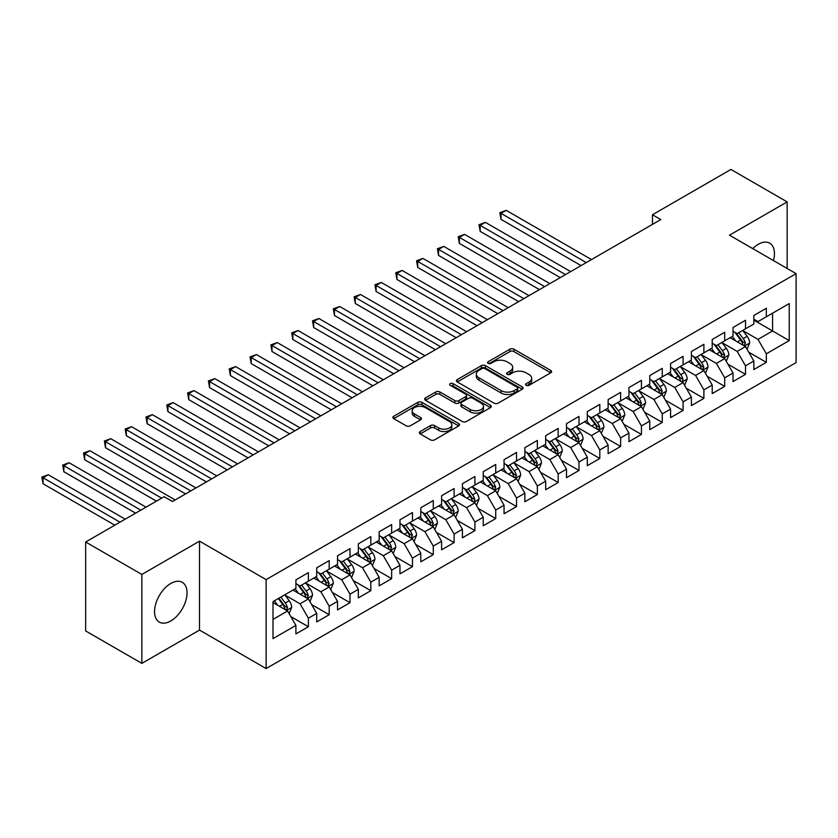 <?xml version="1.0" encoding="UTF-8"?>
<svg xmlns="http://www.w3.org/2000/svg" width="838" height="838" viewBox="0 0 838 838"><rect width="100%" height="100%" fill="white"/><g stroke="black" fill="none" stroke-linecap="round" stroke-linejoin="round"><path stroke-width="1.26" d="M526.18 385.323A2.022 1.163 0 0 0 529.04 385.323L550.744 372.795A2.891 1.666 0 0 0 551.593 371.611A2.891 1.666 0 0 0 550.744 370.427L513.966 349.195A2.891 1.666 0 0 0 509.881 349.195L488.177 361.733A2.022 1.163 0 0 0 487.58 362.561A2.022 1.163 0 0 0 488.177 363.378A2.022 1.163 0 0 0 491.037 363.378L493.844 361.765A9.249 5.342 0 0 1 506.917 361.765L509.986 363.535A9.249 5.342 0 0 1 512.688 367.306A9.249 5.342 0 0 1 509.986 371.077L507.179 372.701A2.022 1.163 0 0 0 506.581 373.528A2.022 1.163 0 0 0 507.179 374.356A2.022 1.163 0 0 0 510.038 374.356L512.846 372.732A9.249 5.342 0 0 1 525.918 372.732L528.988 374.502A9.249 5.342 0 0 1 531.69 378.273A9.249 5.342 0 0 1 528.988 382.055L526.18 383.668A2.022 1.163 0 0 0 525.583 384.495A2.022 1.163 0 0 0 526.18 385.323L526.18 383.668M170.795 620.958A22.961 13.261 120 0 0 185.795 600.731A22.961 13.261 120 0 0 182.275 582.326A22.961 13.261 120 0 0 170.795 583.468A22.961 13.261 120 0 0 155.795 603.695A22.961 13.261 120 0 0 159.314 622.1A22.961 13.261 120 0 0 170.795 620.958M773.495 260.587A22.961 13.261 120 0 0 769.693 243.177A22.961 13.261 120 0 0 758.212 244.319A22.961 13.261 120 0 0 752.723 248.593M420.184 431.539A2.891 1.666 0 0 0 419.335 432.712A2.891 1.666 0 0 0 420.184 433.895L430.502 439.856A2.891 1.666 0 0 0 434.587 439.856L458.7 425.934A2.891 1.666 0 0 0 459.549 424.751A2.891 1.666 0 0 0 458.7 423.578L421.923 402.345A2.891 1.666 0 0 0 417.837 402.345L393.724 416.256A2.891 1.666 0 0 0 392.875 417.439A2.891 1.666 0 0 0 393.724 418.623L406.189 425.819A2.891 1.666 0 0 0 410.274 425.819L420.592 419.859A2.891 1.666 0 0 0 421.441 418.675A2.891 1.666 0 0 0 420.592 417.502L414.412 413.93A7.731 4.462 0 0 1 412.149 410.777A7.731 4.462 0 0 1 416.915 406.65A7.731 4.462 0 0 1 425.348 407.624L449.556 421.598A7.731 4.462 0 0 1 451.818 424.751A7.731 4.462 0 0 1 447.052 428.878A7.731 4.462 0 0 1 438.63 427.904L434.587 425.578A2.891 1.666 0 0 0 430.502 425.578L420.184 431.539L420.184 433.895M141.863 574.449L141.863 663.382L199.517 630.092L199.517 541.159L141.863 574.449L85.654 542.008L164.133 496.693L172.46 501.501L660.794 219.566L652.467 214.758L652.467 224.364M199.517 541.159L266.128 579.624L796.1 273.638L796.1 362.582L266.128 668.556L266.128 579.624M787.154 268.474L787.154 201.895L729.489 235.185L796.1 273.638M787.154 201.895L730.946 169.444L652.467 214.758M494.043 403.162A2.891 1.666 0 0 0 498.139 403.162L522.242 389.251A2.891 1.666 0 0 0 523.09 388.067A2.891 1.666 0 0 0 522.242 386.884L485.464 365.651A2.891 1.666 0 0 0 481.379 365.651L457.265 379.572A2.891 1.666 0 0 0 456.427 380.756A2.891 1.666 0 0 0 457.265 381.929L494.043 403.162M451.033 385.763A2.022 1.163 0 0 1 453.086 386.046L453.086 383.647L490.471 405.225A2.891 1.666 0 0 1 491.319 406.409A2.891 1.666 0 0 1 490.471 407.593L466.357 421.514A2.891 1.666 0 0 1 462.272 421.514L425.495 400.271L425.495 397.914A2.891 1.666 0 0 0 424.646 399.098A2.891 1.666 0 0 0 425.495 400.271M425.495 397.914L435.812 391.964A2.891 1.666 0 0 1 439.898 391.964L454.814 400.574A2.891 1.666 0 0 0 458.899 400.574L465.75 396.615A2.891 1.666 0 0 0 466.598 395.442A2.891 1.666 0 0 0 465.75 394.258L450.216 385.291A2.022 1.163 0 0 1 449.629 384.464A2.022 1.163 0 0 1 450.875 383.385A2.022 1.163 0 0 1 453.086 383.647M753.844 320.158L772.573 330.968L772.573 313.182L789.228 303.566L766.33 316.785L766.33 308.258L753.844 315.465L753.844 324.002L745.516 328.81L745.516 320.273L733.03 327.48L733.03 336.017L724.702 340.825L724.702 332.288L712.216 339.505L712.216 348.032L703.889 352.84L703.889 344.313L691.392 351.52L691.392 360.047L683.075 364.855L683.075 356.328L670.578 363.535L670.578 372.072L662.25 376.88L662.25 368.343L649.764 375.55L649.764 384.087L641.437 388.895L641.437 380.358L628.95 387.575L628.95 396.102L620.623 400.91L620.623 392.383L608.137 399.59L608.137 408.127L599.809 412.935L599.809 404.398L587.312 411.605L587.312 420.142L578.995 424.95L578.995 416.413L566.498 423.63L566.498 432.157L558.171 436.965L558.171 428.438L545.685 435.645L545.685 444.182L537.357 448.979L537.357 440.453L524.871 447.66L524.871 456.197L516.543 461.005L516.543 452.468L504.057 459.685L504.057 468.212L495.729 473.02L495.729 464.482L483.233 471.7L483.233 480.226L474.916 485.034L474.916 476.508L462.419 483.715L462.419 492.252L454.091 497.06L454.091 488.523L441.605 495.729L441.605 504.267L433.277 509.075L433.277 500.537L420.791 507.755L420.791 516.281L412.464 521.089L412.464 512.563L399.977 519.769L399.977 528.307L391.65 533.115L391.65 524.578L379.164 531.784L379.164 540.321L370.836 545.129L370.836 536.592L358.339 543.81L358.339 552.336L350.012 557.144L350.012 548.618L337.525 555.824L337.525 564.362L329.198 569.159L329.198 560.632L316.712 567.839L316.712 576.376L308.384 581.184L308.384 572.647L295.898 579.865L295.898 588.391L272.999 601.611L272.999 638.629L295.898 625.41L287.57 610.986L272.999 602.574M789.228 303.566L789.228 340.584L766.33 353.804L758.002 339.38L742.918 330.664M748.743 352.18L766.33 362.341L766.33 353.804M766.33 362.341L753.844 369.548L753.844 361.01L745.516 365.818L737.189 351.394L722.094 342.69M727.929 364.195L745.516 374.356L745.516 365.818M745.516 374.356L733.03 381.562L733.03 373.036L724.702 377.844L716.375 363.42L701.28 354.704M707.115 376.22L724.702 386.37L724.702 377.844M724.702 386.37L712.216 393.588L712.216 385.051L703.889 389.859L695.561 375.434L680.466 366.719M686.301 388.235L703.889 398.385L703.889 389.859M703.889 398.385L691.392 405.602L691.392 397.065L683.075 401.873L674.747 387.449L659.653 378.745M665.477 400.25L683.075 410.411L683.075 401.873M683.075 410.411L670.578 417.617L670.578 409.091L662.25 413.888L653.923 399.475L638.839 390.759M644.663 412.275L662.25 422.425L662.25 413.888M662.25 422.425L649.764 429.632L649.764 421.105L641.437 425.914L633.109 411.489L618.025 402.774M623.849 424.29L641.437 434.44L641.437 425.914M641.437 434.44L628.95 441.657L628.95 433.12L620.623 437.928L612.295 423.504L597.201 414.789M603.035 436.305L620.623 446.465L620.623 437.928M620.623 446.465L608.137 453.672L608.137 445.135L599.809 449.943L591.481 435.53L576.387 426.814M582.221 448.32L599.809 458.48L599.809 449.943M599.809 458.48L587.312 465.687L587.312 457.16L578.995 461.968L570.668 447.544L555.573 438.829M561.397 460.345L578.995 470.495L578.995 461.968M578.995 470.495L566.498 477.712L566.498 469.175L558.171 473.983L549.843 459.559L534.759 450.844M540.583 472.36L558.171 482.51L558.171 473.983M558.171 482.51L545.685 489.727L545.685 481.19L537.357 485.998L529.029 471.574L513.945 462.869M519.769 484.374L537.357 494.535L537.357 485.998M537.357 494.535L524.871 501.742L524.871 493.215L516.543 498.013L508.216 483.599L493.121 474.884M498.956 496.4L516.543 506.55L516.543 498.013M516.543 506.55L504.057 513.757L504.057 505.23L495.729 510.038L487.402 495.614L472.307 486.899M478.142 508.415L495.729 518.565L495.729 510.038M495.729 518.565L483.233 525.782L483.233 517.245L474.916 522.053L466.588 507.629L451.493 498.924M457.318 520.429L474.916 530.59L474.916 522.053M474.916 530.59L462.419 537.797L462.419 529.26L454.091 534.068L445.774 519.654L430.68 510.939M436.504 532.455L454.091 542.605L454.091 534.068M454.091 542.605L441.605 549.812L441.605 541.285L433.277 546.093L424.95 531.669L409.866 522.954M415.69 544.47L433.277 554.62L433.277 546.093M433.277 554.62L420.791 561.837L420.791 553.3L412.464 558.108L404.136 543.684L389.041 534.969M394.876 556.484L412.464 566.645L412.464 558.108M412.464 566.645L399.977 573.852L399.977 565.315L391.65 570.123L383.322 555.709L368.228 546.994M374.062 568.499L391.65 578.66L391.65 570.123M391.65 578.66L379.164 585.867L379.164 577.34L370.836 582.148L362.508 567.724L347.414 559.009M353.238 580.525L370.836 590.675L370.836 582.148M370.836 590.675L358.339 597.892L358.339 589.355L350.012 594.163L341.695 579.739L326.6 571.024M332.424 592.539L350.012 602.69L350.012 594.163M350.012 602.69L337.525 609.907L337.525 601.37L329.198 606.178L320.87 591.754L305.786 583.049M311.61 604.554L329.198 614.715L329.198 606.178M329.198 614.715L316.712 621.922L316.712 613.395L308.384 618.193L300.056 603.779L284.962 595.064M290.796 616.579L308.384 626.73L308.384 618.193M308.384 626.73L295.898 633.937L295.898 625.41M295.898 583.583L300.056 585.992L308.384 581.184M272.999 619.397L287.57 610.986M316.712 571.568L320.87 573.967L329.198 569.159M300.056 603.779L308.384 598.971L292.975 590.078M316.712 613.395L308.384 598.971M337.525 559.554L341.695 561.952L350.012 557.144M320.87 591.754L329.198 586.946L313.8 578.052M337.525 601.37L329.198 586.946M358.339 547.528L362.508 549.938L370.836 545.129M341.695 579.739L350.012 574.931L334.613 566.038M358.339 589.355L350.012 574.931M379.164 535.513L383.322 537.912L391.65 533.115M362.508 567.724L370.836 562.916L355.427 554.023M379.164 577.34L370.836 562.916M399.977 523.499L404.136 525.897L412.464 521.089M383.322 555.709L391.65 550.901L376.241 542.008M399.977 565.315L391.65 550.901M420.791 511.473L424.95 513.883L433.277 509.075M404.136 543.684L412.464 538.876L397.055 529.983M420.791 553.3L412.464 538.876M441.605 499.458L445.774 501.868L454.091 497.06M424.95 531.669L433.277 526.861L417.879 517.968M441.605 541.285L433.277 526.861M462.419 487.444L466.588 489.842L474.916 485.034M445.774 519.654L454.091 514.846L438.693 505.953M462.419 529.26L454.091 514.846M483.233 475.429L487.402 477.828L495.729 473.02M466.588 507.629L474.916 502.821L459.507 493.928M483.233 517.245L474.916 502.821M504.057 463.404L508.216 465.813L516.543 461.005M487.402 495.614L495.729 490.806L480.321 481.913M504.057 505.23L495.729 490.806M524.871 451.389L529.029 453.787L537.357 448.979M508.216 483.599L516.543 478.791L501.134 469.898M524.871 493.215L516.543 478.791M545.685 439.374L549.843 441.773L558.171 436.965M529.029 471.574L537.357 466.776L521.959 457.873M545.685 481.19L537.357 466.776M566.498 427.349L570.668 429.758L578.995 424.95M549.843 459.559L558.171 454.751L542.773 445.858M566.498 469.175L558.171 454.751M587.312 415.334L591.481 417.743L599.809 412.935M570.668 447.544L578.995 442.736L563.586 433.843M587.312 457.16L578.995 442.736M608.137 403.319L612.295 405.718L620.623 400.91M591.481 435.53L599.809 430.722L584.4 421.828M608.137 445.135L599.809 430.722M628.95 391.294L633.109 393.703L641.437 388.895M612.295 423.504L620.623 418.696L605.214 409.803M628.95 433.12L620.623 418.696M649.764 379.279L653.923 381.688L662.25 376.88M633.109 411.489L641.437 406.681L626.038 397.788M649.764 421.105L641.437 406.681M670.578 367.264L674.747 369.663L683.075 364.855M653.923 399.475L662.25 394.667L646.852 385.773M670.578 409.091L662.25 394.667M691.392 355.249L695.561 357.648L703.889 352.84M674.747 387.449L683.075 382.641L667.666 373.748M691.392 397.065L683.075 382.641M712.216 343.224L716.375 345.633L724.702 340.825M695.561 375.434L703.889 370.626L688.48 361.733M712.216 385.051L703.889 370.626M733.03 331.209L737.189 333.608L745.516 328.81M716.375 363.42L724.702 358.612L709.294 349.718M733.03 373.036L724.702 358.612M753.844 319.194L758.002 321.593L766.33 316.785M737.189 351.394L745.516 346.597L730.118 337.704M753.844 361.01L745.516 346.597M85.654 542.008L85.654 630.941L141.863 663.382M199.517 630.092L266.128 668.556M758.002 339.38L772.573 330.968L789.228 340.584M526.987 385.606L528.988 384.453A9.249 5.342 0 0 0 531.69 380.682L531.69 378.273M512.688 367.306L512.688 369.705A9.249 5.342 0 0 1 509.986 373.486L507.985 374.638M550.744 370.427L550.744 372.795L513.966 351.604A2.891 1.666 0 0 0 509.881 351.604L488.983 363.671M522.242 386.884L522.242 389.251L485.464 368.06A2.891 1.666 0 0 0 481.379 368.06L457.307 381.95M517.14 388.895A2.022 1.163 0 0 0 517.727 388.067A2.022 1.163 0 0 0 517.14 387.24L484.856 368.605A2.022 1.163 0 0 0 481.997 368.605L479.032 370.312A9.249 5.342 0 0 0 476.319 374.083A9.249 5.342 0 0 0 479.032 377.865L501.093 390.602A9.249 5.342 0 0 0 514.176 390.602L517.14 388.895L517.14 391.294A2.022 1.163 0 0 0 517.727 390.466L517.727 388.067M476.319 374.083L476.319 376.492A9.249 5.342 0 0 0 479.032 380.263L479.032 377.865M517.14 391.294L514.176 393.012A9.249 5.342 0 0 1 501.093 393.012L479.032 380.263M425.536 400.302L435.812 394.363L435.812 391.964M466.598 395.442L466.598 397.841A2.891 1.666 0 0 1 465.75 399.024L458.899 402.973A2.891 1.666 0 0 1 454.814 402.973L439.898 394.363A2.891 1.666 0 0 0 435.812 394.363M453.086 386.046L490.429 407.614M470.296 409.51A7.731 4.462 0 0 0 478.718 410.473A7.731 4.462 0 0 0 483.495 406.346A7.731 4.462 0 0 0 481.222 403.193L472.695 398.27A2.891 1.666 0 0 0 468.61 398.27L461.769 402.219A2.891 1.666 0 0 0 460.921 403.403A2.891 1.666 0 0 0 461.769 404.586L470.296 409.51L470.296 411.908A7.731 4.462 0 0 0 478.718 412.883A7.731 4.462 0 0 0 483.495 408.755L483.495 406.346M460.921 403.403L460.921 405.802A2.891 1.666 0 0 0 461.769 406.985L461.769 404.586M470.296 411.908L461.769 406.985M451.818 424.751L451.818 427.16A7.731 4.462 0 0 1 447.052 431.277A7.731 4.462 0 0 1 438.63 430.313L434.587 427.988A2.891 1.666 0 0 0 430.502 427.988L420.226 433.916M412.149 410.777L412.149 413.176A7.731 4.462 0 0 0 414.412 416.329L414.412 413.93M420.55 419.88L414.412 416.329M458.658 425.955L421.923 404.744A2.891 1.666 0 0 0 417.837 404.744L393.766 418.644M747.056 349.257L749.633 342.962A7.804 4.504 -120 0 0 747.15 336.321L742.73 330.413M735.68 340.909L732.318 336.426M591.481 259.581L506.194 210.348L500.998 213.355L500.998 219.357L581.069 265.594M744.05 345.748L745.422 343.297A7.804 4.504 -120 0 0 743.191 338.604L738.77 332.696M736.246 333.063L741.714 340.354A3.97 2.294 60 0 1 742.437 341.569L745.422 343.297M734.874 332.277L740.698 340.05A7.804 4.504 60 0 1 742.929 344.732L743.086 345.193M500.998 219.357L499.846 212.684L586.275 262.587M499.846 212.684L506.194 210.348M726.242 361.283L728.819 354.977A7.804 4.504 -120 0 0 726.337 348.336L721.906 342.438M714.866 352.934L711.504 348.44M570.668 271.596L485.38 222.363L480.174 225.37L480.174 231.372L560.255 277.608M723.236 357.763L724.608 355.312A7.804 4.504 -120 0 0 722.377 350.619L717.957 344.722M715.432 345.088L720.89 352.379A3.97 2.294 60 0 1 721.612 353.584L724.608 355.312M714.06 344.292L719.884 352.065A7.804 4.504 60 0 1 722.115 356.758L722.272 357.208M480.174 231.372L479.032 224.71L565.461 274.602M479.032 224.71L485.38 222.363M705.428 373.298L708.005 367.002A7.804 4.504 -120 0 0 705.512 360.35L701.092 354.453M694.053 364.949L690.69 360.466M549.843 283.621L464.566 234.378L459.36 237.384L459.36 243.397L539.442 289.623M702.412 369.778L703.794 367.327A7.804 4.504 -120 0 0 701.563 362.634L697.143 356.737M694.618 357.103L700.076 364.394A3.97 2.294 60 0 1 700.798 365.598L703.794 367.327M693.246 356.307L699.06 364.08A7.804 4.504 60 0 1 701.301 368.772L701.458 369.223M459.36 243.397L458.218 236.725L544.648 286.627M458.218 236.725L464.566 234.378M684.615 385.312L687.191 379.017A7.804 4.504 -120 0 0 684.698 372.376L680.278 366.468M673.228 376.964L669.876 372.481M529.029 295.636L443.752 246.403L438.546 249.399L438.546 255.412L518.628 301.649M681.598 381.793L682.813 380.714L682.98 379.352A7.804 4.504 -120 0 0 680.749 374.659L676.329 368.751M673.804 369.118L679.262 376.409A3.97 2.294 60 0 1 679.985 377.624L682.98 379.352M672.432 368.332L678.246 376.094A7.804 4.504 60 0 1 680.477 380.787L680.634 381.238M438.546 255.412L437.405 248.739L523.823 298.642M437.405 248.739L443.752 246.403M663.79 397.327L666.378 391.032A7.804 4.504 -120 0 0 663.885 384.391L659.464 378.493M652.414 388.989L649.052 384.495M508.216 307.651L422.939 258.418L417.733 261.425L417.733 267.427L497.803 313.663M660.784 393.818L662.167 391.367A7.804 4.504 -120 0 0 659.935 386.674L655.505 380.777M652.98 381.143L658.448 388.434A3.97 2.294 60 0 1 659.171 389.639L662.167 391.367M651.608 380.347L657.432 388.12A7.804 4.504 60 0 1 659.663 392.813L659.82 393.263M417.733 267.427L416.58 260.765L503.01 310.657M416.58 260.765L422.939 258.418M642.976 409.353L645.564 403.057A7.804 4.504 -120 0 0 643.071 396.405L638.65 390.508M631.601 401.004L628.238 396.51M487.402 319.676L402.114 270.433L396.919 273.439L396.919 279.452L476.99 325.678M639.97 405.833L641.342 403.382A7.804 4.504 -120 0 0 639.111 398.689L634.691 392.792M632.166 393.158L637.634 400.449A3.97 2.294 60 0 1 638.357 401.653L641.342 403.382M630.794 392.362L636.618 400.135A7.804 4.504 60 0 1 638.849 404.827L639.006 405.278M396.919 279.452L395.766 272.779L482.196 322.672M395.766 272.779L402.114 270.433M622.163 421.367L624.739 415.072A7.804 4.504 -120 0 0 622.257 408.431L617.836 402.523M610.787 413.019L607.424 408.535M466.588 331.691L381.3 282.448L376.094 285.454L376.094 291.467L456.176 337.704M619.156 417.848L620.529 415.407A7.804 4.504 -120 0 0 618.297 410.714L613.877 404.806M611.352 405.173L616.81 412.464A3.97 2.294 60 0 1 617.533 413.668L620.529 415.407M609.98 404.387L615.804 412.149A7.804 4.504 60 0 1 618.035 416.842L618.193 417.293M376.094 291.467L374.953 284.794L461.382 334.697M374.953 284.794L381.3 282.448M601.349 433.382L603.926 427.087A7.804 4.504 -120 0 0 601.433 420.446L597.012 414.538M589.973 425.034L586.61 420.55M445.764 343.706L360.487 294.473L355.281 297.48L355.281 303.482L435.362 349.718M598.332 429.873L599.715 427.422A7.804 4.504 -120 0 0 597.484 422.729L593.063 416.821M590.539 417.198L595.996 424.489A3.97 2.294 60 0 1 596.719 425.694L599.715 427.422M589.166 416.402L594.98 424.175A7.804 4.504 60 0 1 597.222 428.867L597.379 429.318M355.281 303.482L354.139 296.809L440.568 346.712M354.139 296.809L360.487 294.473M580.535 445.407L583.112 439.102A7.804 4.504 -120 0 0 580.619 432.46L576.198 426.563M569.149 437.059L565.797 432.565M424.95 355.721L339.673 306.488L334.467 309.494L334.467 315.507L414.548 361.733M577.518 441.888L578.901 439.437A7.804 4.504 -120 0 0 576.67 434.744L572.249 428.846M569.725 429.213L575.182 436.504A3.97 2.294 60 0 1 575.905 437.708L578.901 439.437M568.353 428.417L574.166 436.189A7.804 4.504 60 0 1 576.397 440.882L576.565 441.333M334.467 315.507L333.325 308.834L419.744 358.727M333.325 308.834L339.673 306.488M559.711 457.422L562.298 451.127A7.804 4.504 -120 0 0 559.805 444.486L555.385 438.578M548.335 449.074L544.972 444.59M404.136 367.746L318.859 318.503L313.653 321.509L313.653 327.522L393.724 373.748M556.704 453.903L558.087 451.452A7.804 4.504 -120 0 0 555.856 446.769L551.425 440.861M548.9 441.228L554.368 448.519A3.97 2.294 60 0 1 555.091 449.723L558.087 451.452M547.528 440.432L553.352 448.204A7.804 4.504 60 0 1 555.584 452.897L555.741 453.348M313.653 327.522L312.511 320.849L398.93 370.752M312.511 320.849L318.859 318.503M538.897 469.437L541.484 463.142A7.804 4.504 -120 0 0 538.991 456.501L534.571 450.593M527.521 461.089L524.159 456.605M383.322 379.761L298.035 330.528L292.839 333.524L292.839 339.537L372.91 385.773M535.891 465.918L537.273 463.477A7.804 4.504 -120 0 0 535.032 458.784L530.611 452.876M528.087 453.243L533.555 460.533A3.97 2.294 60 0 1 534.277 461.748L537.273 463.477M526.714 452.457L532.539 460.219A7.804 4.504 60 0 1 534.77 464.912L534.927 465.373M292.839 339.537L291.687 332.864L378.116 382.767M291.687 332.864L298.035 330.528M518.083 481.462L520.66 475.156A7.804 4.504 -120 0 0 518.177 468.515L513.757 462.618M506.707 473.114L503.345 468.62M362.508 391.775L277.221 342.543L272.015 345.549L272.015 351.551L352.096 397.788M515.077 477.943L516.449 475.492A7.804 4.504 -120 0 0 514.218 470.799L509.797 464.901M507.273 465.268L512.73 472.559A3.97 2.294 60 0 1 513.453 473.763L516.449 475.492M505.901 464.472L511.725 472.244A7.804 4.504 60 0 1 513.956 476.937L514.113 477.388M272.015 351.551L270.873 344.889L357.302 394.782M270.873 344.889L277.221 342.543M497.269 493.477L499.846 487.182A7.804 4.504 -120 0 0 497.363 480.53L492.933 474.633M485.893 485.129L482.531 480.645M341.684 403.801L256.407 354.558L251.201 357.564L251.201 363.577L331.282 409.803M494.252 489.958L495.635 487.507A7.804 4.504 -120 0 0 493.404 482.814L488.983 476.916M486.459 477.283L491.916 484.574A3.97 2.294 60 0 1 492.639 485.778L495.635 487.507M485.087 476.487L490.9 484.259A7.804 4.504 60 0 1 493.142 488.952L493.299 489.402M251.201 363.577L250.059 356.904L336.488 406.797M250.059 356.904L256.407 354.558M476.455 505.492L479.032 499.197A7.804 4.504 -120 0 0 476.539 492.555L472.119 486.648M465.069 497.144L461.717 492.66M320.87 415.816L235.593 366.583L230.387 369.579L230.387 375.592L310.469 421.828M473.439 501.972L474.654 500.894L474.821 499.532A7.804 4.504 -120 0 0 472.59 494.839L468.17 488.931M465.645 489.298L471.103 496.588A3.97 2.294 60 0 1 471.825 497.803L474.821 499.532M464.273 488.512L470.087 496.274A7.804 4.504 60 0 1 472.318 500.967L472.485 501.417M230.387 375.592L229.245 368.919L315.664 418.822M229.245 368.919L235.593 366.583M455.631 517.507L458.218 511.211A7.804 4.504 -120 0 0 455.725 504.57L451.305 498.662M444.255 509.158L440.893 504.675M300.056 427.83L214.779 378.598L209.573 381.604L209.573 387.606L289.644 433.843M452.625 513.998L454.007 511.547A7.804 4.504 -120 0 0 451.776 506.854L447.345 500.946M444.821 501.323L450.289 508.614A3.97 2.294 60 0 1 451.012 509.818L454.007 511.547M443.449 500.527L449.273 508.299A7.804 4.504 60 0 1 451.504 512.992L451.661 513.443M209.573 387.606L208.432 380.944L294.85 430.837M208.432 380.944L214.779 378.598M434.817 529.532L437.405 523.226A7.804 4.504 -120 0 0 434.912 516.585L430.491 510.688M423.441 521.184L420.079 516.69M279.243 439.856L193.955 390.613L188.76 393.619L188.76 399.632L268.83 445.858M431.811 526.013L433.194 523.561A7.804 4.504 -120 0 0 430.952 518.869L426.532 512.971M424.007 513.338L429.475 520.628A3.97 2.294 60 0 1 430.198 521.833L433.194 523.561M422.635 512.542L428.459 520.314A7.804 4.504 60 0 1 430.69 525.007L430.847 525.457M188.76 399.632L187.607 392.959L274.036 442.852M187.607 392.959L193.955 390.613M414.003 541.547L416.58 535.252A7.804 4.504 -120 0 0 414.098 528.61L409.677 522.703M402.628 533.198L399.265 528.715M258.429 451.871L173.141 402.628L167.935 405.634L167.935 411.647L248.017 457.873M410.997 538.027L412.369 535.587A7.804 4.504 -120 0 0 410.138 530.894L405.718 524.986M403.193 525.353L408.651 532.643A3.97 2.294 60 0 1 409.373 533.848L412.369 535.587M401.821 524.567L407.645 532.329A7.804 4.504 60 0 1 409.876 537.022L410.033 537.472M167.935 411.647L166.793 404.974L253.223 454.877M166.793 404.974L173.141 402.628M393.19 553.562L395.766 547.266A7.804 4.504 -120 0 0 393.284 540.625L388.853 534.717M381.814 545.213L378.451 540.73M237.615 463.885L152.327 414.653L147.121 417.659L147.121 423.661L227.203 469.898M390.173 550.053L391.556 547.602A7.804 4.504 -120 0 0 389.324 542.909L384.904 537.001M382.379 537.368L387.837 544.658A3.97 2.294 60 0 1 388.56 545.873L391.556 547.602M381.007 536.582L386.831 544.354A7.804 4.504 60 0 1 389.062 549.037L389.22 549.498M147.121 423.661L145.98 416.989L232.409 466.892M145.98 416.989L152.327 414.653M372.376 565.587L374.953 559.281A7.804 4.504 -120 0 0 372.46 552.64L368.039 546.743M361 557.239L357.637 552.745M216.791 475.9L131.514 426.668L126.308 429.674L126.308 435.676L206.389 481.913M369.359 562.068L370.742 559.616A7.804 4.504 -120 0 0 368.511 554.924L364.09 549.026M361.566 549.393L367.023 556.683A3.97 2.294 60 0 1 367.746 557.888L370.742 559.616M360.193 548.597L366.007 556.369A7.804 4.504 60 0 1 368.238 561.062L368.406 561.512M126.308 435.676L125.166 429.014L211.595 478.907M125.166 429.014L131.514 426.668M351.551 577.602L354.139 571.307A7.804 4.504 -120 0 0 351.646 564.655L347.225 558.757M340.176 569.253L336.813 564.77M195.977 487.926L110.7 438.683L105.494 441.689L105.494 447.702L185.575 493.928M348.545 574.082L349.928 571.631A7.804 4.504 -120 0 0 347.697 566.938L343.266 561.041M340.741 561.408L346.209 568.698A3.97 2.294 60 0 1 346.932 569.903L349.928 571.631M339.38 560.612L345.193 568.384A7.804 4.504 60 0 1 347.424 573.077L347.581 573.527M105.494 447.702L104.352 441.029L190.771 490.932M104.352 441.029L110.7 438.683M330.738 589.617L333.325 583.321A7.804 4.504 -120 0 0 330.832 576.68L326.411 570.772M319.362 581.268L315.999 576.785M175.163 499.94L89.876 450.708L84.68 453.704L84.68 459.716L156.423 501.145M327.731 586.097L329.114 583.657A7.804 4.504 -120 0 0 326.872 578.964L322.452 573.056M319.927 573.422L325.395 580.713A3.97 2.294 60 0 1 326.118 581.928L329.114 583.657M318.555 572.637L324.379 580.399A7.804 4.504 60 0 1 326.611 585.092L326.768 585.542M84.68 459.716L83.528 453.044L161.629 498.139M83.528 453.044L89.876 450.708M309.924 601.632L312.501 595.336A7.804 4.504 -120 0 0 310.018 588.695L305.598 582.798M298.548 593.294L295.186 588.8M146.022 507.147L69.062 462.723L63.856 465.729L63.856 471.731L135.609 513.16M306.918 598.123L308.29 595.671A7.804 4.504 -120 0 0 306.059 590.979L301.638 585.081M299.114 585.448L304.582 592.738A3.97 2.294 60 0 1 305.294 593.943L308.29 595.671M297.741 584.652L303.566 592.424A7.804 4.504 60 0 1 305.797 597.117L305.954 597.567M63.856 471.731L62.714 465.069L140.815 510.153M62.714 465.069L69.062 462.723M289.11 613.657L291.687 607.361A7.804 4.504 -120 0 0 289.204 600.71L284.773 594.812M277.734 605.308L274.372 600.815M125.208 519.172L48.248 474.737L43.042 477.744L43.042 483.756L114.796 525.175M286.104 610.137L287.476 607.686A7.804 4.504 -120 0 0 285.245 602.993L280.824 597.096M278.865 598.227L283.757 604.753A3.97 2.294 60 0 1 284.48 605.958L287.476 607.686M278.321 598.542L282.752 604.439A7.804 4.504 60 0 1 284.983 609.132L285.14 609.582M43.042 483.756L41.9 477.084L120.002 522.179M41.9 477.084L48.248 474.737M528.988 384.453L528.988 382.055M507.179 374.356L507.179 372.701M509.986 373.486L509.986 371.077M488.177 363.378L488.177 361.733M509.881 351.604L509.881 349.195M513.966 351.604L513.966 349.195M457.265 381.929L457.265 379.572M481.379 368.06L481.379 365.651M485.464 368.06L485.464 365.651M501.093 393.012L501.093 390.602M514.176 393.012L514.176 390.602M439.898 394.363L439.898 391.964M454.814 402.973L454.814 400.574M458.899 402.973L458.899 400.574M465.75 399.024L465.75 396.615M490.471 407.593L490.471 405.225M430.502 427.988L430.502 425.578M434.587 427.988L434.587 425.578M438.63 430.313L438.63 427.904M420.592 419.859L420.592 417.502M393.724 418.623L393.724 416.256M417.837 404.744L417.837 402.345M421.923 404.744L421.923 402.345M458.7 425.934L458.7 423.578M744.542 346.031L749.591 343.109M743.191 338.604L747.15 336.321M737.44 341.925L740.698 340.05M723.728 358.046L728.767 355.134M722.377 350.619L726.337 348.336M716.616 353.94L719.884 352.065M702.904 370.061L707.953 367.149M701.563 362.634L705.512 360.35M695.802 365.965L699.06 364.08M682.09 382.086L687.139 379.164M680.749 374.659L684.698 372.376M674.988 377.98L678.246 376.094M661.276 394.101L666.325 391.189M659.935 386.674L663.885 384.391M654.174 389.995L657.432 388.12M640.462 406.116L645.511 403.204M639.111 398.689L643.071 396.405M633.36 402.02L636.618 400.135M619.649 418.131L624.687 415.219M618.297 410.714L622.257 408.431M612.547 414.035L615.804 412.149M598.824 430.156L603.873 427.233M597.484 422.729L601.433 420.446M591.722 426.05L594.98 424.175M578.01 442.171L583.059 439.259M576.67 434.744L580.619 432.46M570.908 438.075L574.166 436.189M557.197 454.186L562.246 451.273M555.856 446.769L559.805 444.486M550.095 450.09L553.352 448.204M536.383 466.211L541.432 463.288M535.032 458.784L538.991 456.501M529.281 462.105L532.539 460.219M515.569 478.226L520.608 475.314M514.218 470.799L518.177 468.515M508.467 474.119L511.725 472.244M494.745 490.24L499.794 487.328M493.404 482.814L497.363 480.53M487.643 486.145L490.9 484.259M473.931 502.255L478.98 499.343M472.59 494.839L476.539 492.555M466.829 498.16L470.087 496.274M453.117 514.281L458.166 511.369M451.776 506.854L455.725 504.57M446.015 510.174L449.273 508.299M432.303 526.295L437.352 523.383M430.952 518.869L434.912 516.585M425.201 522.2L428.459 520.314M411.489 538.31L416.538 535.398M410.138 530.894L414.098 528.61M404.387 534.215L407.645 532.329M390.665 550.336L395.714 547.413M389.324 542.909L393.284 540.625M383.563 546.229L386.831 544.354M369.851 562.35L374.9 559.438M368.511 554.924L372.46 552.64M362.749 558.244L366.007 556.369M349.037 574.365L354.086 571.453M347.697 566.938L351.646 564.655M341.935 570.269L345.193 568.384M328.224 586.39L333.273 583.468M326.872 578.964L330.832 576.68M321.122 582.284L324.379 580.399M307.41 598.405L312.459 595.493M306.059 590.979L310.018 588.695M300.308 594.299L303.566 592.424M286.586 610.42L291.634 607.508M285.245 602.993L289.204 600.71M279.483 606.324L282.752 604.439"/></g></svg>
